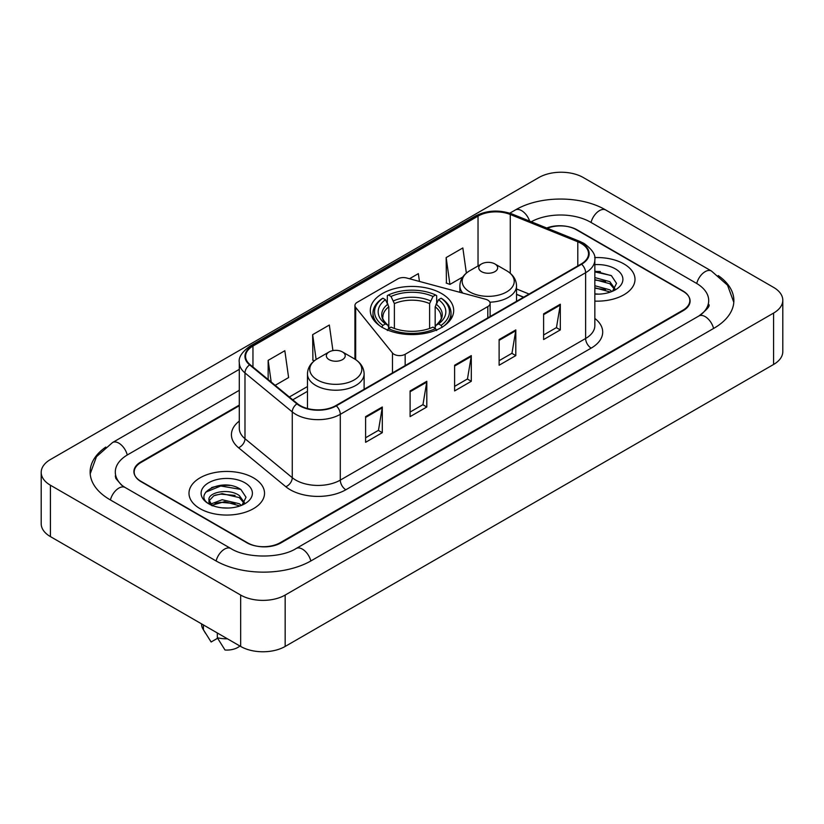 <?xml version="1.0" encoding="UTF-8"?>
<svg xmlns="http://www.w3.org/2000/svg" width="824" height="824" viewBox="0 0 824 824"><rect width="100%" height="100%" fill="white"/><g stroke="black" fill="none" stroke-linecap="round" stroke-linejoin="round"><path stroke-width="1.24" d="M487.808 300.142A7.869 4.542 0 0 0 485.573 299.236L406.665 277.997A7.869 4.542 0 0 0 397.776 278.893L357.245 302.295A7.869 4.542 0 0 0 354.938 305.508A7.869 4.542 0 0 0 355.68 307.434L392.471 352.991A7.869 4.542 0 0 0 405.171 354.279L487.808 306.569A7.869 4.542 0 0 0 490.115 303.356A7.869 4.542 0 0 0 487.808 300.142M441.479 293.488A41.694 24.071 0 0 0 396.045 288.266A41.694 24.071 0 0 0 370.306 310.514A41.694 24.071 0 0 0 382.521 327.53A41.694 24.071 0 0 0 427.955 332.752A41.694 24.071 0 0 0 453.694 310.514A41.694 24.071 0 0 0 441.479 293.488M523.58 297.217L516.535 294.364M239.29 405.727L141.089 462.418A23.597 13.627 0 0 0 134.178 472.059A23.597 13.627 0 0 0 141.089 481.69L246.788 542.717A23.597 13.627 0 0 0 280.16 542.717L682.911 310.195A23.597 13.627 0 0 0 689.822 300.554A23.597 13.627 0 0 0 682.911 290.923L577.212 229.896A23.597 13.627 0 0 0 547.301 228.248M700.853 314.758A42.477 24.524 0 0 0 708.702 300.554A42.477 24.524 0 0 0 696.259 283.209L590.571 222.192A42.477 24.524 0 0 0 531.253 221.759M239.29 390.308L127.741 454.714A42.477 24.524 0 0 0 115.298 472.059A42.477 24.524 0 0 0 123.147 486.263M240.67 595.062A31.466 18.169 0 0 0 285.166 595.062L773.582 313.079A31.466 18.169 0 0 0 782.8 300.235A31.466 18.169 0 0 0 773.582 287.391L583.33 177.551A31.466 18.169 0 0 0 538.834 177.551L50.419 459.534A31.466 18.169 0 0 0 41.2 472.379A31.466 18.169 0 0 0 50.419 485.223L240.67 595.062L240.67 646.449A31.466 18.169 0 0 0 285.166 646.449L773.582 364.466A31.466 18.169 0 0 0 782.8 351.621L782.8 300.235M41.2 472.379L41.2 523.765A31.466 18.169 0 0 0 50.419 536.609L240.67 646.449M105.771 447.082A67.661 39.058 0 0 0 90.125 472.059A67.661 39.058 0 0 0 109.942 499.674L215.631 560.701A67.661 39.058 0 0 0 311.317 560.701L714.058 328.179A67.661 39.058 0 0 0 733.875 300.554A67.661 39.058 0 0 0 718.229 275.577M523.508 297.258L516.535 294.436M229.906 485.46A31.466 18.169 0 0 0 211.49 487.643M600.387 271.559A31.466 18.169 0 0 0 594.835 271.518M623.943 263.938A37.76 21.805 0 0 0 594.671 257.603A37.76 21.805 0 0 1 623.943 263.938A37.76 21.805 0 0 1 635.005 279.357A37.76 21.805 0 0 0 623.943 263.938M253.462 477.838A37.76 21.805 0 0 0 212.304 473.11A37.76 21.805 0 0 0 188.995 493.257A37.76 21.805 0 0 0 200.057 508.676A37.76 21.805 0 0 0 241.205 513.393A37.76 21.805 0 0 0 264.525 493.257A37.76 21.805 0 0 0 253.462 477.838A37.76 21.805 0 0 0 212.304 473.11A37.76 21.805 0 0 0 188.995 493.257A37.76 21.805 0 0 0 200.057 508.676A37.76 21.805 0 0 0 241.205 513.393A37.76 21.805 0 0 0 264.525 493.257A37.76 21.805 0 0 0 253.462 477.838M581.167 243.42A25.173 14.533 180 0 1 588.542 253.699A25.173 14.533 180 0 1 581.167 263.968L335.842 405.604A25.173 14.533 180 0 1 297.423 403.667L250.136 364.682A25.173 14.533 180 0 1 245.583 356.339A25.173 14.533 180 0 1 252.958 346.059L478.033 216.115A25.173 14.533 180 0 1 510.272 214.487L577.799 241.793A25.173 14.533 180 0 1 581.167 243.42M581.61 243.162A25.802 14.894 0 0 0 578.17 241.494L510.633 214.189A25.802 14.894 0 0 0 477.59 215.857L252.515 345.812A25.802 14.894 0 0 0 249.62 364.888L296.908 403.873A25.802 14.894 0 0 0 336.295 405.861L581.61 264.226A25.802 14.894 0 0 0 581.61 243.162M365.609 416.625L365.609 442.313L382.295 432.682L382.295 406.994L365.609 416.625M365.609 437.76L378.463 430.334L382.223 407.839A6.293 3.636 -120 0 0 382.295 406.994M378.35 430.406L382.295 432.682M410.105 390.926L410.105 416.625L426.801 406.994L426.801 381.296L410.105 390.926M410.105 412.062L422.959 404.646L426.729 382.151A6.293 3.636 -120 0 0 426.801 381.296M422.846 404.708L426.801 406.994M543.613 313.851L543.613 339.55L560.31 329.909L560.31 304.221L543.613 313.851M543.613 334.987L556.468 327.561L560.238 305.065A6.293 3.636 -120 0 0 560.31 304.221M556.355 327.633L560.31 329.909M499.117 339.539L499.117 365.238L515.803 355.608L515.803 329.909L499.117 339.539M499.117 360.675L511.972 353.259L515.731 330.764A6.293 3.636 -120 0 0 515.803 329.909M511.858 353.321L515.803 355.608M454.611 365.238L454.611 390.926L471.297 381.296L471.297 355.608L454.611 365.238M454.611 386.374L467.466 378.947L471.235 356.452A6.293 3.636 -120 0 0 471.297 355.608M467.352 379.019L471.297 381.296M594.835 301.11A37.76 21.805 0 0 0 635.005 279.357A37.76 21.805 0 0 1 594.835 301.11M239.29 405.089L140.811 461.945A23.597 13.627 0 0 0 133.9 471.575A23.597 13.627 0 0 0 140.811 481.216L247.622 542.872A23.597 13.627 0 0 0 280.994 542.872L683.189 310.669A23.597 13.627 0 0 0 690.1 301.038A23.597 13.627 0 0 0 683.189 291.397L576.378 229.742A23.597 13.627 0 0 0 546.693 228.001M275.175 385.323L288.606 377.567L284.836 350.725L268.15 360.356L268.15 379.524M419.437 281.427L418.345 273.64L409.487 278.749M466.374 273.094L462.841 247.952L446.155 257.582L446.423 283.116M332.927 350.602L329.332 325.027L312.646 334.668L312.914 360.201M446.155 257.582L449.925 284.424L462.738 277.029M449.925 284.424L446.155 283.023M314.377 360.747L312.646 360.098M312.646 334.668L316.128 359.48M268.15 360.356L271.189 382.037M594.835 293.88L598.945 294.137M594.835 285.722L609.822 289.842L611.902 291.511M594.835 287.772L609.822 291.881M594.835 277.564L609.822 281.684L614.92 288.74M594.835 279.635L609.822 283.724L614.519 289.276M594.835 294.106A25.647 14.811 0 0 0 615.384 289.832A25.647 14.811 0 0 0 615.384 268.882A25.647 14.811 0 0 0 594.835 264.617M612.5 291.263L616.527 283.374L611.439 275.71L594.835 271.117M594.835 271.91L611.089 275.474M594.835 280.067L605.537 281.509M594.835 288.225L605.516 289.667M381.769 327.324L382.882 325.387A37.451 21.62 0 0 1 382.882 298.195L385.457 299.689A33.825 19.529 0 0 0 385.457 323.904L388.001 325.346L388.825 328.385M388.825 327.149L388.825 306.806L385.457 299.689M387.332 302.902L387.332 295.62L388.444 294.982A37.451 21.62 0 0 1 435.556 294.982L432.981 296.475A33.825 19.529 0 0 0 391.019 296.475L394.387 303.603L394.387 328.467M429.613 328.467L429.613 303.603L432.981 296.475M382.882 298.195L381.769 298.834A39.016 22.526 0 0 0 372.984 313.079A39.016 22.526 0 0 0 379.792 325.799M435.556 294.982L436.668 295.62L436.668 302.902M387.332 330.537L388.444 328.601A37.451 21.62 0 0 0 435.556 328.601L436.668 330.537M388.444 328.601L391.019 327.118A33.825 19.529 0 0 0 432.981 327.118L435.556 328.601M385.457 323.904L382.882 325.387M391.019 296.475L388.444 294.982M388.001 304.066A30.261 17.469 0 0 0 388.001 325.346L388.145 325.449C383.85 321.288 382.099 318.466 382.892 316.983A29.108 16.81 0 0 1 388.825 306.806M444.208 325.799A39.016 22.526 0 0 0 451.016 313.079A39.016 22.526 0 0 0 442.231 298.834L441.118 298.195A37.451 21.62 0 0 1 441.118 325.387L442.231 327.324M441.118 325.387L438.543 323.904A33.825 19.529 0 0 0 438.543 299.689L441.118 298.195M438.543 299.689L435.175 306.806L435.175 327.149L435.999 325.346L438.543 323.904M435.175 306.806A29.108 16.81 0 0 1 441.108 316.983C441.901 318.476 440.15 321.298 435.855 325.449L435.999 325.346A30.261 17.469 0 0 0 435.999 304.066M435.175 328.385L435.175 327.149M489.858 302.192A28.325 16.346 0 0 0 516.535 285.877C516.318 279.573 513.012 274.516 506.606 270.705L494.884 263.938A9.445 5.449 0 0 0 481.535 263.938A9.445 5.449 0 0 0 481.535 271.652A9.445 5.449 0 0 0 494.884 271.652A9.445 5.449 0 0 0 494.884 263.938L506.606 270.705A26.018 15.017 0 0 1 506.606 291.954A26.018 15.017 0 0 1 469.814 291.954A26.018 15.017 0 0 1 469.814 270.705C463.407 274.516 460.101 279.573 459.885 285.877A28.325 16.346 0 0 0 462.81 293.107M329.116 359.645A9.445 5.449 0 0 0 342.465 359.645A9.445 5.449 0 0 0 342.465 351.941L354.186 358.708A26.018 15.017 0 0 1 354.186 379.946A26.018 15.017 0 0 1 317.394 379.946A26.018 15.017 0 0 1 317.394 358.708C310.988 362.508 307.682 367.566 307.465 373.869A28.325 16.346 0 0 0 315.767 385.436A28.325 16.346 0 0 0 346.626 388.979A28.325 16.346 0 0 0 364.115 373.869C363.899 367.566 360.593 362.508 354.186 358.708L342.465 351.941A9.445 5.449 0 0 0 329.116 351.941A9.445 5.449 0 0 0 329.116 359.645M222.459 507.852L228.454 508.027M210.697 504.092L222.15 499.725L239.331 503.742L241.411 505.411M211.541 505.37L224.612 501.662L239.331 505.782M208.977 499.777L211.912 505.328M208.997 500.281C207.185 492.392 228.825 487.736 239.331 495.584L244.44 502.64M209.08 500.807L213.828 495.749L222.12 493.627L239.331 497.614L244.038 503.165M242.019 505.153L246.036 497.263L240.958 489.611C222.954 476.674 190.972 493.72 209.44 504.175L210.357 504.731M244.893 482.782A25.647 14.811 0 0 0 208.616 482.782A25.647 14.811 0 0 0 208.616 503.732A25.647 14.811 0 0 0 244.893 503.722A25.647 14.811 0 0 0 244.893 482.782M201.581 623.892L201.581 624.293A25.173 14.533 0 0 0 202.962 629.031A25.173 14.533 0 0 0 203.415 629.742L211.119 641.989L217.608 638.25M203.415 629.742L203.415 624.942M212.304 505.854C209.615 504.257 208.534 502.527 209.059 500.683M217.33 632.976L217.33 637.766L225.024 650.023A15.738 9.085 0 0 0 239.887 646.006M217.33 637.766A25.173 14.533 0 0 0 227.445 638.816M205.691 492.186L220.76 485.995L240.608 489.374M215.105 495.183L220.76 494.153L235.056 495.409M215.033 503.361L220.76 502.31L235.036 503.557M355.68 307.434L355.68 359.635M392.471 352.991L392.471 372.912M405.171 354.279L405.171 365.588M487.808 306.569L487.808 317.868M310.844 560.969A12.587 7.272 -120 0 0 296.115 548.516C280.644 558.518 246.304 558.518 230.823 548.516L125.135 487.489L121.416 485.027L115.824 478.414L115.298 475.912M216.104 560.969A12.587 7.272 -60 0 1 224.53 549.134A12.587 7.272 -60 0 1 230.823 548.516M110.416 499.952A12.587 7.272 -60 0 1 118.841 488.117A12.587 7.272 -60 0 1 125.135 487.489M90.197 473.831L96.46 456.712L112.548 442.529A12.587 7.272 60 0 1 127.267 454.992M509.778 213.189L515.299 210.007A12.587 7.272 60 0 1 529.616 221.1M515.299 210.007C539.844 195.401 581.208 195.401 605.764 210.007A12.587 7.272 120 0 0 599.47 210.625A12.587 7.272 120 0 0 591.045 222.459M733.803 302.326L727.541 285.207L711.452 271.024A12.587 7.272 120 0 0 705.159 271.652A12.587 7.272 120 0 0 696.733 283.487M713.584 328.446A12.587 7.272 -120 0 0 698.865 315.994L296.115 548.516M285.166 646.449L285.166 595.062M50.419 536.609L50.419 485.223M773.582 364.466L773.582 313.079M594.835 318.435A39.336 22.712 180 0 1 591.179 348.119L345.853 489.755A7.869 4.542 60 0 1 340.291 480.114L585.617 338.489A31.466 18.169 0 0 0 594.835 325.635L594.835 259.859A31.466 18.169 180 0 1 585.617 272.713A7.869 4.542 -120 0 0 581.61 264.226M345.853 489.755A39.336 22.712 180 0 1 290.233 489.755A39.336 22.712 180 0 1 285.825 486.727L238.538 447.731A39.336 22.712 180 0 1 239.29 421.085M295.795 480.114A31.466 18.169 0 0 0 340.291 480.114L340.291 414.338A31.466 18.169 180 0 1 292.262 411.918L244.986 372.932A31.466 18.169 180 0 1 239.29 362.508L239.29 428.284A31.466 18.169 0 0 0 244.986 438.708L292.262 477.693A31.466 18.169 0 0 0 295.795 480.114M594.835 259.859C595.886 254.946 592.271 249.466 583.989 243.41L579.849 241.411A7.869 3.687 112 0 0 578.17 241.494M579.849 241.411L512.322 214.106C499.282 209.492 486.922 210.161 475.211 216.115A7.869 4.542 60 0 1 477.59 215.857M252.515 345.812A7.869 4.542 -120 0 0 250.136 346.059C241.968 351.93 238.352 357.41 239.29 362.508M249.62 364.888A7.869 5.263 129.5 0 0 244.986 372.932L244.986 438.708A7.869 5.263 -50.5 0 1 238.538 447.731M512.322 214.106A7.869 3.687 112 0 0 510.633 214.189M296.908 403.873A7.869 5.263 129.5 0 0 292.262 411.918L292.262 477.693A7.869 5.263 -50.5 0 1 285.825 486.727M336.295 405.861A7.869 4.542 60 0 1 340.291 414.338L585.617 272.713L585.617 338.489A7.869 4.542 60 0 0 591.179 348.119M252.958 346.059L252.958 366.999M577.799 241.793L577.799 265.915M510.272 214.487L510.272 273.28M529.09 294.034L516.535 288.966M478.033 216.115L478.033 265.967M354.938 359.13L354.938 305.508M307.465 386.538L289.337 397.003M454.611 366.052L471.235 356.452M499.117 340.363L515.731 330.764M543.613 314.665L560.238 305.065M410.105 391.75L426.729 382.151M365.609 417.438L382.223 407.839M429.613 303.603A29.108 16.81 0 0 0 394.387 303.603M430.437 300.853A30.261 17.469 0 0 0 393.563 300.853M490.115 303.356L490.115 316.54M112.548 442.529L239.29 369.358M708.702 304.406C710.453 305.683 707.177 309.546 698.865 315.994M605.764 210.007L711.452 271.024M475.211 216.115L250.136 346.059M307.465 391.328L292.757 399.815M523.693 297.155L516.535 294.261M372.984 318.991L372.984 313.079M451.016 318.991L451.016 313.079M516.535 301.285L516.535 285.877M459.885 292.324L459.885 285.877M481.535 263.938L469.814 270.705M364.115 389.288L364.115 373.869M307.465 408.519L307.465 373.869M329.116 351.941L317.394 358.708M205.516 633.306L202.962 629.031"/></g></svg>
